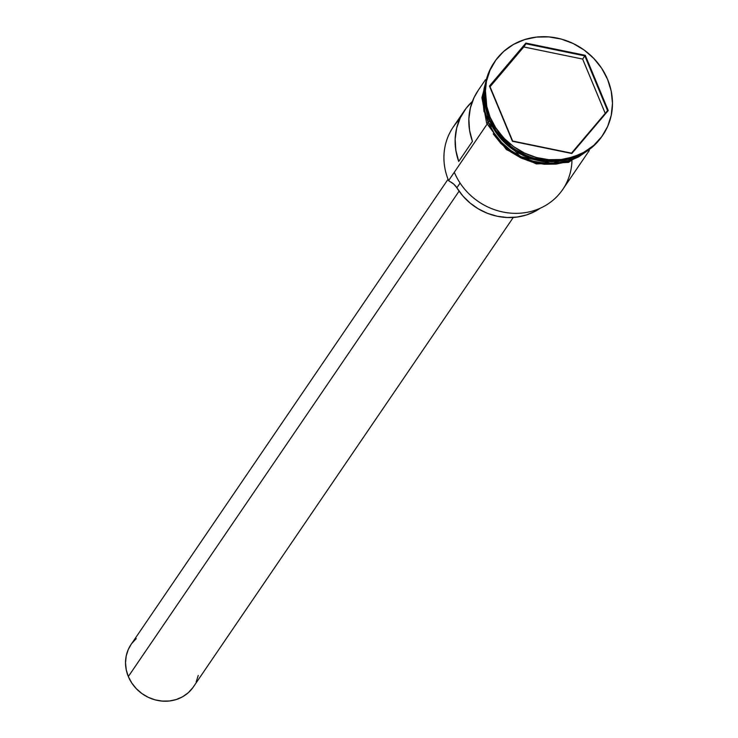 <?xml version="1.0" encoding="UTF-8"?>
<svg xmlns="http://www.w3.org/2000/svg" width="738" height="738" viewBox="0 0 738 738"><rect width="100%" height="100%" fill="white"/><g stroke="black" fill="none" stroke-linecap="round" stroke-linejoin="round"><path stroke-width="1.11" d="M485.493 79.695L478.076 90.571A62.831 57.481 34.3 0 0 472.44 141.355L458.732 161.465A62.831 57.481 -145.7 0 1 464.377 110.691L453.178 127.111A62.831 57.481 34.3 0 0 448.603 180.626A62.831 57.481 -145.7 0 1 459.562 119.436M448.049 179.269L131.078 644.449A37.693 34.492 34.3 0 0 128.329 676.562L459.082 191.16L128.329 676.562A37.693 34.492 34.3 0 0 159.233 700.74A37.693 34.492 34.3 0 0 193.384 686.903L513.279 217.433M489.829 120.109L510.779 147.185L531.259 157.987L556.904 160.967A62.831 57.481 34.3 0 1 489.829 120.109L489.829 120.109A62.831 57.481 34.3 0 1 487.569 113.726L489.829 120.109M489.488 120.617L489.949 120.395L489.488 120.617A62.831 57.481 -145.7 0 1 485.106 103.477L489.488 120.617L488.344 122.296L489.488 120.617L514.091 150.312L538.519 160.478L567.337 159.509A62.831 57.481 -145.7 0 1 489.488 120.617M494.847 61.503A65.341 59.787 -145.7 0 1 554.053 37.527A65.341 59.787 -145.7 0 1 607.605 79.436L601.719 68.357L593.795 58.431L584.145 50.036L573.131 43.496L561.194 39.059L548.777 36.9L536.369 37.103L524.432 39.649L513.436 44.455L503.805 51.328L495.899 60.009L490.032 70.165L486.425 81.392L485.217 93.274L486.453 105.35L490.078 117.148L489.285 118.32L490.078 117.148A65.341 59.787 -145.7 0 1 494.847 61.503L494.045 62.675A65.341 59.787 34.3 0 0 489.285 118.32A65.341 59.787 -145.7 0 1 494.442 62.103M571.95 161.17A62.831 57.481 -145.7 0 1 521.674 213.07A62.831 57.481 -145.7 0 1 454.313 172.24L448.603 180.626L453.722 184.085L456.868 187.793A58.053 53.118 34.3 0 0 540.198 208.236L535.373 211.188L526.563 214.933L517.08 217.055L507.227 217.507L497.301 216.271L487.606 213.383L478.445 208.937L470.106 203.061L462.837 195.939L456.868 187.793L460.088 183.061L456.868 187.793A15.083 13.801 34.3 0 0 449.608 181.447L448.603 180.626L487.062 124.178L454.313 172.24A62.831 57.481 34.3 0 0 505.807 212.544A62.831 57.481 34.3 0 0 562.734 189.491L589.33 150.451M464.377 110.691A62.831 57.481 -145.7 0 1 472.403 101.438L466.01 108.421L460.318 117.757L456.656 128.108L455.143 139.113L455.844 150.368L458.732 161.465L472.44 141.355L469.553 130.257L468.851 119.002L470.364 107.997L474.027 97.647L478.187 90.414M484.709 88.477A62.831 57.481 34.3 0 0 488.344 122.296A62.831 57.481 34.3 0 0 581.443 154.39L568.315 160.552L556.849 163.006L544.912 163.199L532.974 161.124L521.489 156.853L510.908 150.561L501.628 142.489L494.008 132.941L488.344 122.296L484.848 110.94L483.667 99.335L484.829 87.905M487.338 122.692L487.55 123.2L486.674 123.274L488.122 122.36L485.032 85.876L483.418 99.316L484.608 110.968L488.122 122.36L486.674 123.274M583.749 153.135L551.969 163.596L520.216 156.484L488.122 122.36L493.805 133.061L501.453 142.646L510.77 150.746L521.397 157.065L532.928 161.345L544.912 163.43L556.895 163.236L568.417 160.773L579.026 156.133L583.758 153.135M490.078 117.148L495.973 128.227L503.897 138.154L513.547 146.558L524.552 153.098L536.498 157.535L548.906 159.694L561.323 159.491L573.26 156.936L584.247 152.129L593.887 145.257L601.793 136.576L607.66 126.429L611.267 115.202L612.475 103.32L611.239 91.244L607.605 79.436A65.341 59.787 -145.7 0 1 602.845 135.091A65.341 59.787 -145.7 0 1 543.638 159.067A65.341 59.787 -145.7 0 1 490.078 117.148M512.421 141.281L489.442 86.06L525.862 43.081L585.271 55.313L608.25 110.525L571.83 153.513L512.421 141.281L571.83 153.513L608.25 110.525L607.577 110.58L571.498 153.153L512.652 141.041L489.884 86.346L525.963 43.773L584.81 55.885L582.642 59.068L523.795 46.955L525.963 43.773L490.06 86.761L523.795 46.955L582.642 59.068L584.81 55.885L607.577 110.58L571.498 153.153L571.83 153.513L512.421 141.281L489.442 86.06L512.421 141.281M602.439 135.672A65.341 59.787 -145.7 0 1 543.214 160.294A65.341 59.787 -145.7 0 1 489.285 118.32A65.341 59.787 34.3 0 0 542.845 160.238A65.341 59.787 34.3 0 0 602.042 136.262L602.845 135.091M485.549 82.914L484.017 88.68L482.846 100.156L484.036 111.807M493.233 133.901L500.881 143.486L510.198 151.585L520.825 157.904L532.356 162.185L544.34 164.27L556.323 164.076L567.845 161.613L578.454 156.973L586.313 151.576M198.245 675.427L196.16 681.912M192.775 687.77L188.218 692.77L182.664 696.737L176.317 699.513L169.436 700.98L162.268 701.1L155.109 699.855L148.218 697.299L141.871 693.517L136.299 688.674L131.733 682.945L128.329 676.562L126.235 669.744L125.525 662.779L126.226 655.925L128.301 649.449L131.124 644.385M131.687 643.591L136.253 638.582M605.234 113.348L582.642 59.068L605.234 113.348M607.577 110.58L608.25 110.525L585.271 55.313L584.81 55.885L607.577 110.58M584.81 55.885L585.271 55.313L525.862 43.081L525.963 43.773L584.81 55.885M525.963 43.773L525.862 43.081L489.442 86.06L489.884 86.346L525.963 43.773M594.256 145.358L568.5 162.397L536.351 163.937L506.416 149.62L486.674 123.264L481.914 97.647L488.427 73.246"/></g></svg>
